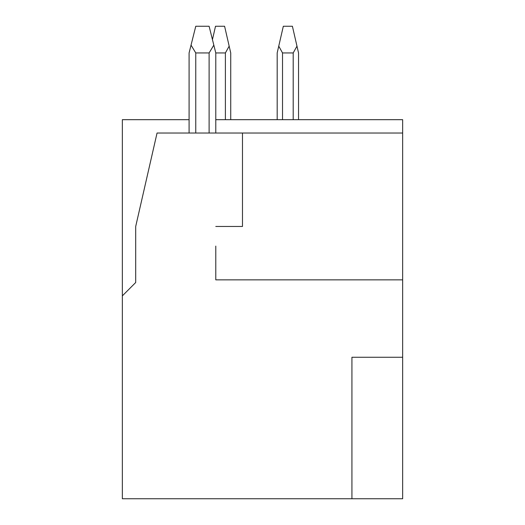 <?xml version="1.0" encoding="UTF-8"?>
<svg xmlns="http://www.w3.org/2000/svg" width="525" height="525" viewBox="0 0 525 525"><rect width="100%" height="100%" fill="white"/><g stroke="black" fill="none" stroke-linecap="round" stroke-linejoin="round"><path stroke-width="0.79" d="M215.782 119.68L402.649 119.68L402.649 133.028L157.054 133.028L135.699 226.459L135.699 282.522L122.351 295.87L122.351 498.75L402.649 498.75L402.649 279.851L215.782 279.851L215.782 246.087M402.649 133.028L402.649 279.851L215.782 279.851M189.092 133.028L189.092 52.946L191.041 45.124L195.766 52.946L209.107 52.946L213.826 45.124L215.782 52.946L215.782 133.028M213.826 45.124L209.107 26.25L195.766 26.25L191.041 45.124M122.351 295.87L122.351 119.68L189.092 119.68M277.18 119.68L277.18 52.946L278.749 46.147L282.522 52.946L293.199 52.946L296.973 46.147L298.541 52.946L298.541 119.68M296.973 46.147L292.399 26.25L283.323 26.25L278.749 46.147M212.448 39.598L215.519 26.25L224.595 26.25L230.731 52.946L230.731 119.68L230.731 52.946M215.782 52.946L225.396 52.946L229.169 46.147M402.649 357.269L351.927 357.269L351.927 498.75M242.478 133.028L242.478 226.459L215.782 226.459M195.766 52.946L195.766 133.028M209.107 133.028L209.107 52.946M293.199 119.68L293.199 52.946M282.522 119.68L282.522 52.946M225.396 119.68L225.396 52.946"/></g></svg>
